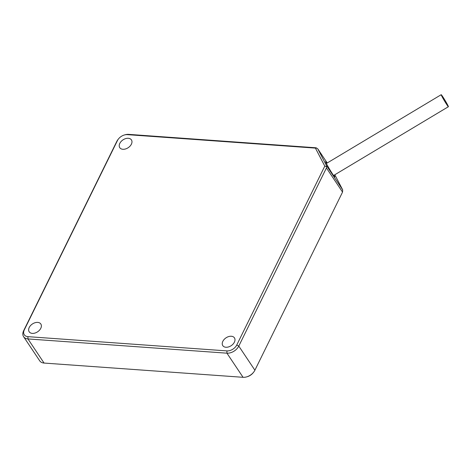 <?xml version="1.0" encoding="UTF-8"?>
<svg xmlns="http://www.w3.org/2000/svg" width="472" height="472" viewBox="0 0 472 472"><rect width="100%" height="100%" fill="white"/><g stroke="black" fill="none" stroke-linecap="round" stroke-linejoin="round"><path stroke-width="0.71" d="M326.884 163.176A8.962 0.49 59.1 0 0 325.603 161.678A8.962 0.49 59.1 0 0 329.804 169.595A8.962 0.49 59.1 0 0 334.796 177.029A8.962 0.49 59.1 0 0 334.082 175.195M334.819 174.758L342.672 189.838L326.553 165.713L317.774 148.845L327.214 162.976M326.553 165.713L326.429 167.967L342.548 192.092L342.672 189.838M316.612 147.954L315.414 148.108L324.783 166.114L236.767 344.985A8.148 5.463 146.3 0 1 226.902 350.897L27.913 336.654A8.148 5.463 146.3 0 1 24.337 329.781L117.445 140.556A8.148 5.463 146.3 0 1 118.525 138.868A8.148 5.463 146.3 0 1 124.331 134.992L125.033 134.791A9.776 6.555 -33.7 0 1 128.614 134.367L315.921 147.777L317.774 148.845M324.783 166.114L326.252 166.486M124.331 134.992A8.148 5.463 146.3 0 1 127.31 134.644L315.414 148.108M342.548 192.092L254.898 370.213A9.776 6.555 146.3 0 1 253.606 372.231A9.776 6.555 146.3 0 1 246.638 376.886A9.776 6.555 146.3 0 1 243.056 377.305L44.067 363.062A9.776 6.555 146.3 0 1 39.713 360.82L23.6 336.695A9.776 6.555 -33.7 0 0 27.954 338.937L226.943 353.18A9.776 6.555 -33.7 0 0 238.785 346.088L326.429 167.967M246.638 376.886L247.346 376.68A8.148 5.463 -33.7 0 0 253.145 372.803L253.606 372.231M118.525 138.868L118.065 139.441A9.776 6.555 -33.7 0 0 116.773 141.464L23.659 330.689A9.776 6.555 -33.7 0 0 23.6 336.695M231.321 336.253A7.003 4.696 146.3 0 1 234.442 337.863A7.003 4.696 146.3 0 1 233.091 344.058A7.003 4.696 146.3 0 1 225.911 347.25A7.003 4.696 146.3 0 1 222.79 345.646A7.003 4.696 146.3 0 1 224.141 339.451A7.003 4.696 146.3 0 1 231.321 336.253M128.301 138.284A7.003 4.696 146.3 0 1 131.422 139.895A7.003 4.696 146.3 0 1 130.071 146.09A7.003 4.696 146.3 0 1 122.891 149.282A7.003 4.696 146.3 0 1 119.77 147.677A7.003 4.696 146.3 0 1 121.121 141.482A7.003 4.696 146.3 0 1 128.301 138.284M37.707 322.4A7.003 4.696 146.3 0 1 40.828 324.004A7.003 4.696 146.3 0 1 39.483 330.199A7.003 4.696 146.3 0 1 32.297 333.391A7.003 4.696 146.3 0 1 29.181 331.786A7.003 4.696 146.3 0 1 30.527 325.591A7.003 4.696 146.3 0 1 37.707 322.4M444.294 100.607A7.003 0.384 59.1 0 0 448.4 106.713A7.003 0.384 59.1 0 0 445.125 100.512A7.003 0.384 59.1 0 0 441.202 94.695A7.003 0.384 59.1 0 0 444.294 100.607M128.614 134.367L127.31 134.644M236.767 344.985L238.785 346.088L254.898 370.213M226.902 350.897L226.943 353.18L243.056 377.305M27.913 336.654L27.954 338.937L44.067 363.062M24.337 329.781L23.659 330.689M117.445 140.556L116.773 141.464M441.202 94.695L326.358 163.489M448.4 106.713L333.562 175.507"/></g></svg>
